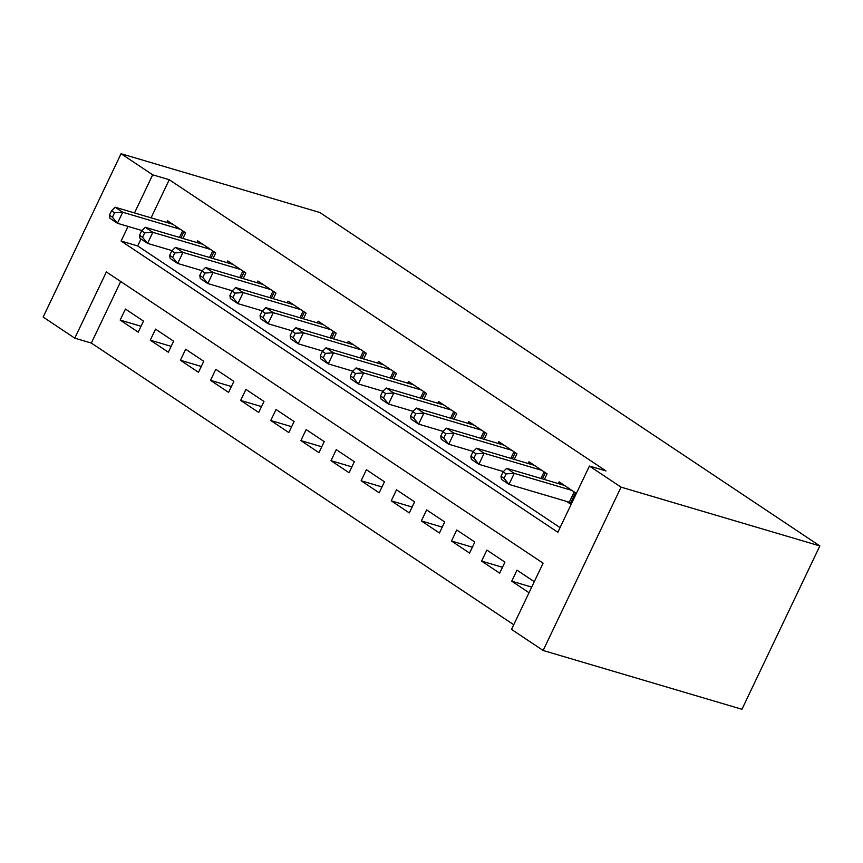 <?xml version="1.0" encoding="UTF-8"?>
<svg xmlns="http://www.w3.org/2000/svg" width="863" height="863" viewBox="0 0 863 863"><rect width="100%" height="100%" fill="white"/><g stroke="black" fill="none" stroke-linecap="round" stroke-linejoin="round"><path stroke-width="1.29" d="M74.779 338.156L43.15 317.066L121.057 153.722L319.86 212.514L819.85 545.934L741.943 709.278L543.14 650.486L511.522 629.397L543.107 563.172L106.365 271.942L74.779 338.156L91.338 343.064L513.744 624.726M182.924 238.447L185.61 232.816L167.541 220.755L166.721 222.471M213.042 258.533L215.728 252.891L197.659 240.842L196.84 242.557M243.172 278.609L245.858 272.978L227.778 260.928L226.969 262.643M273.291 298.695L275.977 293.064L257.897 281.014L257.088 282.73M303.409 318.781L306.095 313.15L288.026 301.101L287.206 302.816M333.528 338.868L336.214 333.237L318.145 321.187L317.325 322.902M363.647 358.954L366.333 353.323L348.264 341.273L347.444 342.989M393.765 379.04L396.451 373.409L378.382 361.36L377.563 363.075M423.884 399.127L426.57 393.496L408.501 381.446L407.681 383.15M454.003 419.213L456.7 413.582L438.62 401.522L437.8 403.237M484.132 439.299L486.818 433.658L468.738 421.608L467.929 423.323M514.251 459.375L516.937 453.744L498.857 441.694L498.048 443.409M544.37 479.461L547.056 473.83L528.987 461.781L528.167 463.496M531.694 587.099L511.727 581.198L529.008 592.719M502.482 567.282L481.608 561.112L499.677 573.161L504.941 562.126L486.872 550.076L481.608 561.112M472.363 547.196L451.489 541.025L469.558 553.075L474.823 542.04L456.754 529.99L451.489 541.025M442.244 527.12L421.36 520.939L439.44 532.989L444.704 521.953L426.624 509.904L421.36 520.939M412.115 507.034L391.241 500.853L409.321 512.913L414.585 501.867L396.505 489.817L391.241 500.853M381.996 486.948L361.122 480.767L379.191 492.827L384.456 481.791L366.387 469.731L361.122 480.767M351.877 466.861L331.004 460.691L349.073 472.741L354.337 461.705L336.268 449.655L331.004 460.691M321.759 446.775L300.885 440.605L318.954 452.654L324.218 441.619L306.149 429.569L300.885 440.605M291.64 426.689L270.766 420.518L288.835 432.568L294.1 421.532L276.031 409.483L270.766 420.518M261.521 406.602L240.648 400.432L258.717 412.482L263.981 401.446L245.912 389.396L240.648 400.432M231.403 386.516L210.518 380.346L228.598 392.395L233.862 381.36L215.782 369.31L210.518 380.346M201.273 366.43L180.399 360.259L198.479 372.309L203.744 361.273L185.664 349.224L180.399 360.259M171.154 346.354L150.281 340.173L168.35 352.223L173.614 341.187L155.545 329.137L150.281 340.173M120.701 281.5L91.338 343.064M534.273 581.684L516.991 570.163L511.727 581.198M143.495 321.101L125.426 309.051L120.162 320.087L138.231 332.147L143.495 321.101M128.069 226.43L121.1 241.036L557.843 532.266L589.429 466.052L605.999 470.95L169.256 179.72L151.068 217.843M140.982 238.986L137.67 245.933L560.065 527.606M576.387 493.388L559.105 481.867L558.285 483.582M566.635 501.435L571.123 504.434M121.057 153.722L152.686 174.811L134.499 212.945M169.256 179.72L152.686 174.811M589.429 466.052L621.058 487.142L819.85 545.934M543.14 650.486L621.058 487.142M137.67 245.933L121.1 241.036M141.036 326.268L120.162 320.087M571.899 490.4L514.251 473.356L506.721 468.329L564.37 485.384M571.748 503.129L570.745 502.73A4.951 0.744 25.5 0 0 569.289 502.223L508.987 484.391L501.457 479.364L500.993 476.29L504.003 478.296L506.106 473.884L503.097 471.878L500.993 476.29M506.106 473.884L514.251 473.356L508.987 484.391L504.003 478.296M506.721 468.329L503.097 471.878M541.781 470.313L484.132 453.269L476.603 448.242L534.251 465.297M503.409 471.565L478.868 464.305L471.338 459.289L470.874 456.203L473.884 458.21L475.988 453.798L472.978 451.791L470.874 456.203M475.988 453.798L484.132 453.269L478.868 464.305L473.884 458.21M476.603 448.242L472.978 451.791M511.662 450.238L454.014 433.183L446.484 428.167L504.132 445.211M473.291 451.478L448.749 444.218L441.22 439.202L440.745 436.117L443.765 438.134L445.869 433.711L442.859 431.705L440.745 436.117M445.869 433.711L454.014 433.183L448.749 444.218L443.765 438.134M446.484 428.167L442.859 431.705M481.543 430.152L423.895 413.097L416.365 408.08L474.014 425.125M443.172 431.392L418.631 424.132L411.101 419.116L410.626 416.031L413.647 418.048L415.75 413.625L412.741 411.619L410.626 416.031M415.75 413.625L423.895 413.097L418.631 424.132L413.647 418.048M416.365 408.08L412.741 411.619M451.425 410.065L393.776 393.01L386.246 387.994L443.895 405.038M413.053 411.306L388.512 404.046L380.982 399.03L380.507 395.955L383.517 397.962L385.632 393.539L382.611 391.532L380.507 395.955M385.632 393.539L393.776 393.01L388.512 404.046L383.517 397.962M386.246 387.994L382.611 391.532M421.306 389.979L363.657 372.924L356.128 367.908L413.776 384.952M382.935 391.219L358.393 383.97L350.863 378.943L350.389 375.869L353.399 377.875L355.502 373.463L352.492 371.446L350.389 375.869M355.502 373.463L363.657 372.924L358.393 383.97L353.399 377.875M356.128 367.908L352.492 371.446M391.187 369.893L333.528 352.848L325.998 347.821L383.657 364.866M352.816 371.144L328.264 363.884L320.734 358.857L320.27 355.783L323.28 357.789L325.383 353.377L322.374 351.37L320.27 355.783M325.383 353.377L333.528 352.848L328.264 363.884L323.28 357.789M325.998 347.821L322.374 351.37M361.058 349.806L303.409 332.762L295.88 327.735L353.528 344.79M322.697 351.058L298.145 343.798L290.615 338.771L290.151 335.696L293.161 337.703L295.265 333.291L292.255 331.284L290.151 335.696M295.265 333.291L303.409 332.762L298.145 343.798L293.161 337.703M295.88 327.735L292.255 331.284M330.939 329.72L273.291 312.676L265.761 307.649L323.409 324.704M292.579 330.971L268.026 323.711L260.497 318.684L260.033 315.61L263.042 317.616L265.146 313.204L262.136 311.198L260.033 315.61M265.146 313.204L273.291 312.676L268.026 323.711L263.042 317.616M265.761 307.649L262.136 311.198M300.82 309.634L243.172 292.589L235.642 287.562L293.291 304.617M262.449 310.885L237.908 303.625L230.378 298.598L229.914 295.524L232.924 297.53L235.027 293.118L232.018 291.111L229.914 295.524M235.027 293.118L243.172 292.589L237.908 303.625L232.924 297.53M235.642 287.562L232.018 291.111M270.702 289.547L213.053 272.503L205.523 267.476L263.172 284.531M232.33 290.799L207.789 283.539L200.259 278.522L199.785 275.437L202.805 277.444L204.909 273.032L201.899 271.025L199.785 275.437M204.909 273.032L213.053 272.503L207.789 283.539L202.805 277.444M205.523 267.476L201.899 271.025M240.583 269.472L182.934 252.417L175.405 247.401L233.053 264.445M202.212 270.712L177.67 263.452L170.14 258.436L169.666 255.351L172.676 257.368L174.79 252.945L171.769 250.939L169.666 255.351M174.79 252.945L182.934 252.417L177.67 263.452L172.676 257.368M175.405 247.401L171.769 250.939M210.464 249.385L152.816 232.33L145.286 227.314L202.934 244.358M172.093 250.626L147.551 243.366L140.022 238.35L139.547 235.265L142.557 237.282L144.671 232.859L141.651 230.853L139.547 235.265M144.671 232.859L152.816 232.33L147.551 243.366L142.557 237.282M145.286 227.314L141.651 230.853M180.345 229.299L122.697 212.244L115.157 207.228L172.816 224.272M141.974 230.54L117.433 223.28L109.892 218.263L109.428 215.189L112.438 217.196L114.542 212.773L111.532 210.766L109.428 215.189M114.542 212.773L122.697 212.244L117.433 223.28L112.438 217.196M115.157 207.228L111.532 210.766M575.492 492.795L570.745 502.73M574.197 491.932L569.289 502.223M545.362 472.708L542.417 478.889M544.078 471.845L540.928 478.447M515.243 452.622L512.298 458.803M513.96 451.759L510.81 458.361M485.125 432.536L482.18 438.717M483.841 431.673L480.691 438.275M455.006 412.449L452.061 418.631M453.722 411.597L450.572 418.188M424.887 392.363L421.942 398.544M423.593 391.511L420.454 398.113M394.769 372.277L391.813 378.458M393.474 371.424L390.324 378.026M364.65 352.201L361.694 358.382M363.355 351.338L360.205 357.94M334.531 332.115L331.575 338.296M333.237 331.252L330.087 337.854M304.402 312.028L301.457 318.21M303.118 311.165L299.968 317.767M274.283 291.942L271.338 298.123M272.999 291.079L269.849 297.681M244.164 271.856L241.219 278.037M242.881 270.993L239.731 277.595M214.046 251.769L211.101 257.951M212.762 250.906L209.612 257.508M183.927 231.683L180.982 237.864M182.632 230.831L179.493 237.422"/></g></svg>
